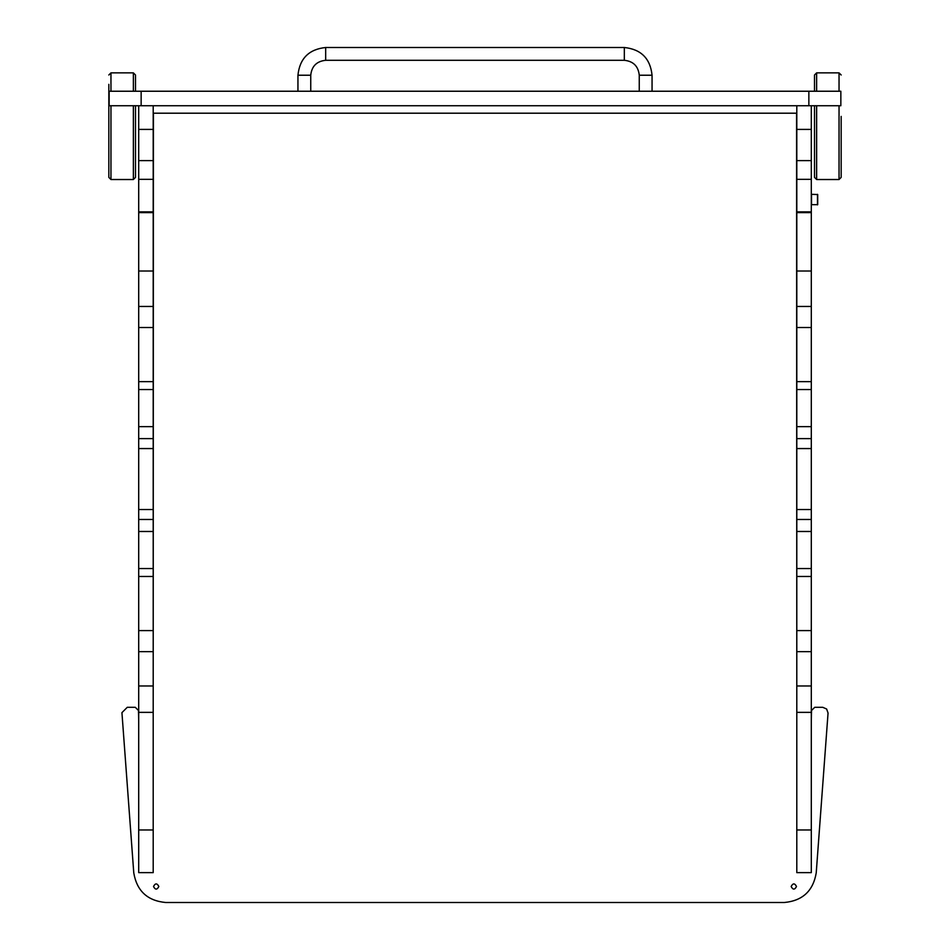 <?xml version="1.0" encoding="UTF-8"?>
<svg xmlns="http://www.w3.org/2000/svg" width="950" height="950" viewBox="0 0 950 950"><rect width="100%" height="100%" fill="white"/><g stroke="black" fill="none" stroke-linecap="round" stroke-linejoin="round"><path stroke-width="1.43" d="M811.3 204.666L817.701 204.666L817.701 194.536L811.514 194.322L811.514 204.879M808.854 105.735L840.845 105.735L840.845 91.236L808.854 91.236L808.854 105.735L141.146 105.735L141.146 91.236L808.854 91.236M141.146 91.236L109.155 91.236L109.155 105.735L141.146 105.735M796.492 886.504C794.722 889.936 792.941 889.936 791.16 886.504C792.941 883.061 794.722 883.061 796.492 886.504C794.722 883.061 792.941 883.061 791.16 886.504M158.84 886.504C157.059 889.936 155.277 889.936 153.508 886.504C155.277 883.061 157.059 883.061 158.84 886.504C157.059 883.061 155.277 883.061 153.508 886.504M811.3 721.252L811.514 710.505L814.72 707.311L822.736 707.311L826.643 709.009L828.056 713.034L816.228 872.86C813.188 890.922 802.548 900.802 784.32 902.5L165.68 902.5C147.452 900.802 136.812 890.922 133.772 872.86L121.933 712.643L127.264 707.311L135.28 707.311L138.486 710.505L138.7 721.252M153.199 721.252L153.413 113.204L796.587 113.204L796.801 721.252M816.228 872.86C813.188 890.922 802.548 900.802 784.32 902.5M811.3 212.622L811.3 211.862L796.801 211.862L796.801 212.622L811.3 212.622L811.3 271.011L796.801 271.011L796.801 306.458L811.3 306.458L811.3 381.639L796.801 381.639L796.801 389.548L811.3 389.548L811.3 426.633L796.801 426.633L796.801 438.627L811.3 438.627L811.3 519.472L796.801 519.472L796.801 531.477L811.3 531.477L811.3 568.563L796.801 568.563L796.801 576.306M796.801 211.862L796.801 179.336L811.3 179.336L811.3 211.862M811.3 179.336L811.3 160.609L796.801 160.609L796.801 179.336M796.801 160.609L796.801 105.735M811.3 105.735L811.3 160.609M153.199 212.622L153.199 211.862L138.7 211.862L138.7 212.622L153.199 212.622L153.199 271.011L138.7 271.011L138.7 306.458L153.199 306.458L153.199 381.639L138.7 381.639L138.7 389.548L153.199 389.548L153.199 381.639M138.7 211.862L138.7 179.336L153.199 179.336L153.199 211.862M153.199 179.336L153.199 160.609L138.7 160.609L138.7 179.336M153.199 105.735L153.199 160.609M138.7 160.609L138.7 105.735M839.04 105.735L839.04 179.526L841.166 177.389L841.166 116.399M839.04 91.236L839.04 72.865L816.632 72.865L814.506 75.002L814.506 91.236M814.506 105.735L814.506 177.389L816.632 179.526L816.632 105.735M841.166 177.389L841.166 137.738M811.3 829.967L811.3 712.357L796.801 712.357L796.801 872.634L811.3 872.634L811.3 829.967L796.801 829.967M811.3 576.306L811.3 568.563M796.801 568.563L796.801 531.477M811.3 531.477L811.3 519.472M796.801 519.472L796.801 438.627M811.3 438.627L811.3 426.633M796.801 426.633L796.801 389.548M811.3 389.548L811.3 381.639M796.801 381.639L796.801 306.458M811.3 306.458L811.3 271.011M796.801 271.011L796.801 212.622M811.3 212.396L796.801 212.396M811.3 712.357L811.3 651.653L796.801 651.653L796.801 712.357M796.801 651.653L796.801 576.472L811.3 576.472L811.3 651.653M138.7 651.653L138.7 576.472L153.199 576.472L153.199 651.653L138.7 651.653L138.7 712.357L153.199 712.357L153.199 651.653M153.199 576.306L153.199 568.563L138.7 568.563L138.7 576.306M138.7 568.563L138.7 531.477L153.199 531.477L153.199 568.563M153.199 531.477L153.199 519.472L138.7 519.472L138.7 531.477M138.7 519.472L138.7 438.627L153.199 438.627L153.199 519.472M153.199 438.627L153.199 426.633L138.7 426.633L138.7 438.627M153.199 389.548L153.199 426.633M138.7 426.633L138.7 389.548M138.7 381.639L138.7 306.458M153.199 306.458L153.199 271.011M138.7 271.011L138.7 212.622M153.199 212.396L138.7 212.396M138.7 829.967L138.7 872.634L153.199 872.634L153.199 829.967L138.7 829.967L138.7 712.357M153.199 712.357L153.199 829.967M133.368 105.735L133.368 179.526L135.494 177.389L135.494 105.735M135.494 91.236L135.494 75.002L133.368 72.865L133.368 91.236M108.834 84.336L108.834 177.389L110.96 179.526L110.96 105.735M652.056 91.236L652.056 75.228C650.299 58.508 641.048 49.269 624.328 47.5L325.672 47.5C308.952 49.269 299.701 58.508 297.944 75.228L297.944 91.236M310.745 91.236L310.745 75.228C311.695 66.227 316.671 61.251 325.672 60.301L624.328 60.301C633.329 61.251 638.305 66.227 639.255 75.228L639.255 91.236M817.487 194.322L817.487 204.879M796.801 129.402L811.3 129.402M138.7 129.402L153.199 129.402M816.632 72.865L816.632 91.236M796.801 872.634L811.3 872.634M796.801 509.532L811.3 509.532M796.801 448.566L811.3 448.566M796.801 327.512L811.3 327.512M811.3 685.971L796.801 685.971M796.801 630.598L811.3 630.598M153.199 630.598L138.7 630.598M138.7 509.532L153.199 509.532M138.7 448.566L153.199 448.566M138.7 327.512L153.199 327.512M153.199 685.971L138.7 685.971M138.7 872.634L153.199 872.634M133.368 72.865L110.96 72.865L110.96 91.236M639.255 75.228L652.056 75.228M624.328 47.5L624.328 60.301M325.672 60.301L325.672 47.5M297.944 75.228L310.745 75.228M839.04 72.865L841.166 75.002M839.04 179.526L816.632 179.526M110.96 72.865L108.834 75.002M133.368 179.526L110.96 179.526"/></g></svg>
